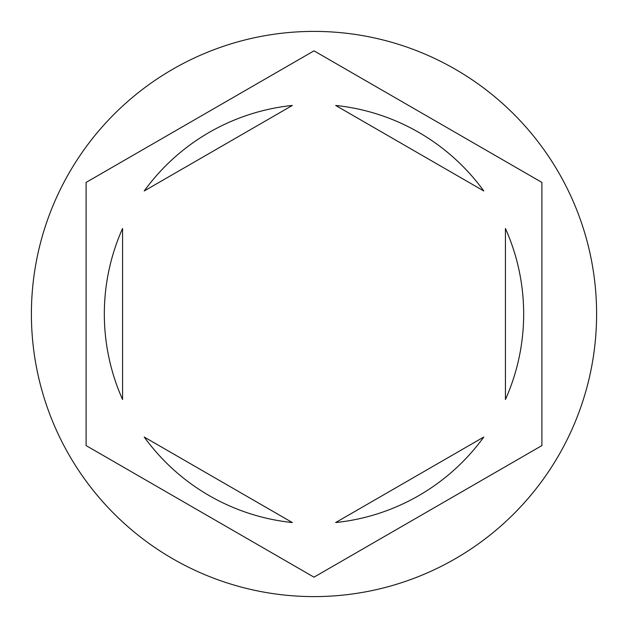 <?xml version="1.0" encoding="UTF-8"?>
<svg xmlns="http://www.w3.org/2000/svg" width="628" height="628" viewBox="0 0 628 628"><rect width="100%" height="100%" fill="white"/><g stroke="black" fill="none" stroke-linecap="round" stroke-linejoin="round"><path stroke-width="0.94" d="M596.6 314A282.6 282.6 0 0 0 314 31.4A282.6 282.6 0 0 0 31.4 314A282.6 282.6 0 0 0 314 596.6A282.6 282.6 0 0 0 596.6 314M505.438 399.518A209.674 209.674 0 0 0 505.438 228.482L505.438 399.518M483.78 190.967A209.674 209.674 0 0 0 335.658 105.449L483.78 190.967M335.658 522.551A209.674 209.674 0 0 0 483.78 437.033L335.658 522.551M144.22 437.033A209.674 209.674 0 0 0 292.342 522.551L144.22 437.033M122.562 228.482A209.674 209.674 0 0 0 122.562 399.518L122.562 228.482M541.901 445.582L541.901 182.418L314 50.837L86.099 182.418L86.099 445.582L314 577.163L541.901 445.582M292.342 105.449A209.674 209.674 0 0 0 144.22 190.967L292.342 105.449"/></g></svg>
